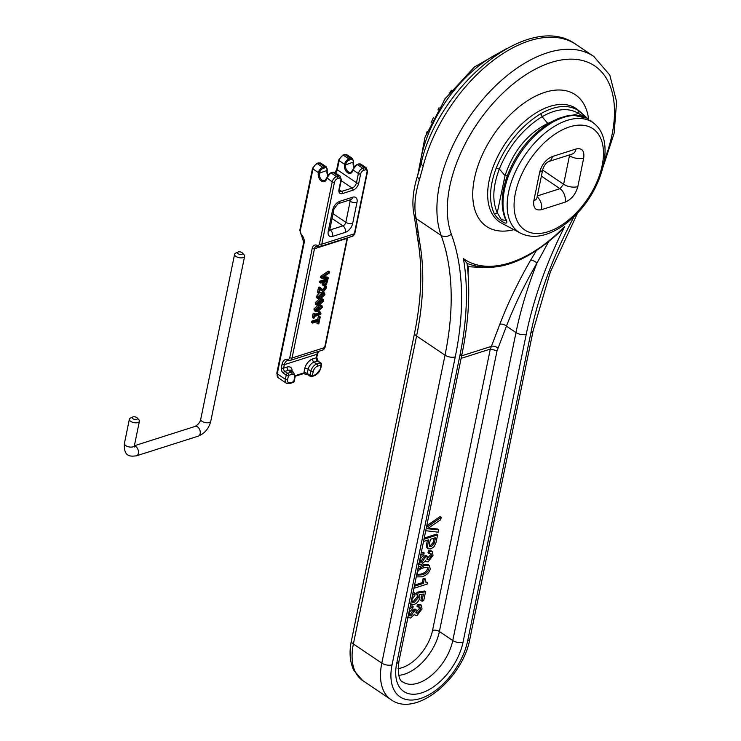 <?xml version="1.0" encoding="UTF-8"?>
<svg xmlns="http://www.w3.org/2000/svg" width="741" height="741" viewBox="0 0 741 741"><rect width="100%" height="100%" fill="white"/><g stroke="black" fill="none" stroke-linecap="round" stroke-linejoin="round"><path stroke-width="1.11" d="M451.556 90.226L449.907 92.329M444.054 100.35L445.406 97.988M437.959 109.909L439.033 107.732M430.984 122.95L433.411 117.55M426.168 134.112L427.011 131.768M577.823 186.602A10.226 4.909 -168.4 0 1 563.614 184.25L559.992 188.686A10.226 6.817 72.3 0 1 565.124 202.154C571.441 199.44 575.683 194.262 577.823 186.602L583.686 158.065A10.226 4.909 -168.4 0 1 569.477 155.703L563.614 184.25L542.634 170.069M583.686 158.065C584.603 150.803 582.046 147.774 576.035 148.997A10.226 6.817 72.3 0 1 572.172 154.054A10.226 6.817 72.3 0 1 572.145 154.063L572.108 154.072M576.035 148.997L552.415 156.518A10.226 6.817 72.3 0 1 548.553 161.566A10.226 6.817 72.3 0 1 548.535 161.575C546.034 162.9 544.107 165.512 542.764 169.393A10.226 4.909 11.6 0 0 542.773 169.393A10.226 4.909 11.6 0 0 542.792 169.263M552.415 156.518C546.089 159.222 541.856 164.409 539.707 172.06A10.226 4.909 11.6 0 0 542.764 169.43L536.91 197.967A10.226 4.909 11.6 0 0 536.91 197.94L536.725 198.505M539.707 172.06L533.853 200.607A10.226 4.909 11.6 0 0 536.91 197.967M533.853 200.607C532.936 207.869 535.484 210.889 541.504 209.675A10.226 6.817 -107.7 0 0 537.151 196.8M505.751 220.466L501.398 219.697L497.267 212.732C492.08 201.07 492.765 186.491 499.332 168.985C508.891 145.968 523.137 128.545 542.06 116.707C556.463 108.556 568.579 107.454 578.434 113.419A2.455 1.991 -57 0 0 578.258 110.409C568.041 104.231 555.463 105.37 540.532 113.818C520.914 126.072 506.159 144.134 496.266 167.985C489.458 186.139 488.745 201.256 494.117 213.352C496.025 217.048 499.443 220.197 504.371 222.809C507.159 223.828 507.566 222.42 505.594 218.586C501.388 207.285 502.287 193.234 508.27 176.441C517.885 152.303 532.659 134.232 552.573 122.237C566.457 114.716 578.082 113.438 587.474 118.403L587.233 118.236A2.455 2.028 119.5 0 1 587.233 118.227A2.455 2.028 119.5 0 1 587.474 118.403M587.391 118.319L578.258 110.409M573.265 115.068L578.434 113.419L585.112 117.171M551.147 121.95A2.455 1.325 60.8 0 1 551.211 121.913C531.473 133.797 516.875 151.636 507.428 175.441C501.444 192.049 500.592 206.165 504.853 217.771A2.455 1.899 -21.6 0 0 505.594 218.586M540.532 113.818A2.455 1.315 59.6 0 1 542.06 116.707L547.784 123.395C527.472 133.612 513.226 151.034 505.056 175.673L497.267 212.732A2.455 1.89 154.5 0 1 494.117 213.352M496.266 167.985A2.455 0.76 -158.7 0 0 499.332 168.985L505.056 175.673A5.659 2.325 -164.3 0 1 507.353 175.636M536.317 250.727L530.658 260.137A4.909 1.899 -150 0 1 536.956 263.092L548.553 241.816M467.2 264.676L468.488 266.723L482.41 267.436M506.446 326.142C514.374 305.542 524.545 284.525 536.956 263.092A307.719 175.654 124 0 0 515.986 332.57L506.446 326.142A4.909 2.807 -159.1 0 0 499.814 324.308L491.413 346.362A4.909 2.807 -159.1 0 1 498.045 348.205L506.446 326.142M398.723 675.283A39.282 22.425 124 0 0 439.394 631.517L497.044 350.697L490.301 349.094L461.115 358.385M409.264 609.389L413.154 606.481L412.737 608.509L409.115 612.566L409.495 615.752L411.116 615.78L414.59 610.278L416.109 609.797L416.183 613.187M410.153 606.666L412.042 605.73L413.154 606.481M409.078 615.197L410.005 615.03L413.478 609.528L414.59 610.278M413.478 609.528L414.997 609.046L416.109 609.797M415.849 612.696L417.655 613.178L420.453 609.25L420.064 607.129L418.119 607.111L418.526 605.11L421.36 605.184L422.027 608.917L417.09 615.456L415.33 615.336L414.552 614.28L410.634 617.985L407.93 617.503M415.831 612.585L419.341 608.5L419.35 606.925M418.526 605.11L417.415 604.35L416.998 606.36L418.119 607.111M417.415 604.35L420.249 604.434L421.36 605.184M412.441 595.505L415.256 593.356L414.812 595.523L411.857 599.645L412.283 602.229L414.386 602.22L418.313 597.7L417.702 594.875L418.091 592.948L425.538 591.8L423.722 600.645L421.962 601.201L423.426 594.069L419.665 594.634L419.878 597.524C418.998 601.071 417.016 603.415 413.941 604.563L410.718 603.924M412.904 593.254L414.136 592.605L415.256 593.356M411.857 601.701L413.274 601.47L417.202 596.95L417.248 595.292L418.359 596.042M417.248 595.292L416.581 594.125L417.702 594.875M416.581 594.125L416.979 592.198L418.091 592.948M416.979 592.198L424.426 591.049L425.538 591.8M422.12 594.263L420.851 600.451L421.962 601.201M414.339 586.261L423.38 583.389L424.176 579.508L425.547 579.073L425.899 582.278M414.58 585.084L422.259 582.639L423.38 583.389M422.259 582.639L423.055 578.758L424.176 579.508M423.055 578.758L424.426 578.323L425.547 579.073M425.575 581.917L427.409 582.695L427.122 584.093L413.923 588.298M425.547 581.824L427.409 582.695M429.326 545.987L430.225 545.858L433.263 542.31L434.124 538.123M431.336 546.608L429.576 546.358L429.243 544.978L430.41 539.3L435.486 537.688L434.374 543.06L431.336 546.608L430.225 545.858M423.991 539.226L437.598 534.9L436.032 542.56L434.059 546.691L430.873 548.896L428.4 548.803L426.899 547.692L428.011 548.451L427.576 545.589L428.752 539.828L423.528 541.495M426.899 547.692L426.455 544.839L427.4 540.263M424.241 538.049L436.486 534.15L437.598 534.9M426.408 527.49L441.21 517.329L440.71 519.747L427.372 528.75L438.663 529.741L438.163 532.158L425.742 530.713M426.77 525.721L440.089 516.579L441.21 517.329M428.224 528.166L437.542 528.991L438.663 529.741M420.258 555.796L424.158 552.897L423.741 554.926L420.119 558.973L420.499 562.16L422.12 562.197L425.593 556.695L427.112 556.204L427.187 559.594M421.157 553.073L423.037 552.138L424.158 552.897M420.073 561.604L420.999 561.437L424.473 555.945L425.593 556.695M424.473 555.945L425.992 555.454L427.112 556.204M426.853 559.112L428.65 559.585L431.457 555.657L431.058 553.536L429.113 553.518L429.53 551.517L432.364 551.591L433.031 555.324L428.094 561.863L426.334 561.752L425.556 560.687L421.629 564.401L418.924 563.91M426.825 558.992L430.336 554.907L430.345 553.332M429.53 551.517L428.409 550.767L428.002 552.767L429.113 553.518M428.409 550.767L431.253 550.841L432.364 551.591M417.359 574.636L421.101 574.053C424.815 572.867 426.918 571.116 427.39 568.819L427.325 567.18M427.372 567.189L428.502 569.57C428.029 571.867 425.936 573.617 422.213 574.803L417.785 575.127L417.276 573.015C417.739 570.718 419.823 568.977 423.537 567.791L428.011 567.43M417.794 569.412L424.454 565.559L429.354 565.503L430.234 568.949C429.41 572.645 426.649 575.266 421.953 576.813L416.257 576.933M418.239 567.282L423.343 564.809L428.233 564.753L429.354 565.503M564.762 226.338L559.863 231.877C525.526 263.37 494.571 273.874 466.997 263.379L463.421 258.6A300.355 171.449 124 0 1 459.92 355.402L396.704 663.352A46.646 26.63 124 0 0 421.638 692.881A46.646 26.63 124 0 0 463.023 642.243L526.24 334.284A300.355 171.449 124 0 1 564.762 226.338A119.032 67.95 -56 0 1 463.421 258.6M417.618 238.759A7.364 5.224 -10.4 0 0 417.655 239A7.364 5.224 -10.4 0 0 419.591 241.798L416.21 218.632C413.747 207.73 414.821 194.716 419.443 179.581L423.213 166.058A121.496 69.348 -56 0 1 490.514 62.54A121.496 69.348 -56 0 1 575.942 44.414L593.782 56.427A121.496 69.348 124 0 0 482.715 99.526A121.496 69.348 124 0 0 441.164 235.453A7.364 5.585 -20.1 0 0 451.315 234.082A114.123 65.143 -56 0 1 538.67 67.468A114.123 65.143 -56 0 1 604.397 160.112M507.039 48.322L474.37 67.014L445.211 98.683L425.019 137.187L417.748 175.209A7.364 4.557 17.8 0 0 417.739 175.237C412.885 190.28 411.69 203.692 414.154 215.483A7.364 6.15 -12.6 0 0 416.21 218.632L441.164 235.453A286.443 163.511 -56 0 1 445.017 355.171A7.364 3.538 11.6 0 0 455.261 356.884A293.806 167.716 124 0 0 451.315 234.082M574.219 216.372A293.806 167.716 124 0 0 530.889 332.802L467.673 640.761A53.195 30.362 -56 0 1 420.48 698.504A53.195 30.362 -56 0 1 392.054 664.834A7.364 3.538 11.6 0 1 381.8 663.121L445.017 355.171L416.59 336.016A7.364 3.538 11.6 0 1 414.617 332.866C421.675 298.049 422.685 266.769 417.655 239.028A7.364 5.224 -10.4 0 0 417.655 239.028L416.275 229.126A7.364 5.956 -5.3 0 0 416.275 229.182A7.364 5.956 -5.3 0 0 418.35 232.831M313.462 318.204L312.35 317.454L313.193 313.332L315.018 313.86L314.304 314.082L313.462 318.204L314.175 317.972L314.48 316.481L320.77 314.471L320.955 313.6L320.408 313.563M313.193 313.332L314.304 314.082M314.944 314.203L318.269 313.147L319.38 313.897L314.703 315.388L315.018 313.86M318.269 313.147L318.584 311.618L319.695 312.369L319.38 313.897M318.584 311.618L319.223 311.415L320.334 312.165L319.695 312.369M320.232 313.119L320.955 313.6L320.334 312.165M321.085 306.598L321.566 307.626L320.584 309.099L316.324 310.46L315.842 309.451L316.852 307.941L321.362 306.709M315.87 310.146L315.842 309.451M315.212 309.71L319.473 308.339L320.445 306.876L319.973 305.848M315.425 311.387L318.158 311.229L322.335 307.376L321.983 305.672L319.26 305.838L315.073 309.692L315.425 311.387L314.314 310.636L313.952 308.941L318.139 305.088M319.973 304.718L321.983 305.672M322.391 300.272L322.863 301.291L321.881 302.763L317.62 304.125L317.148 303.115L318.158 301.615L322.659 300.374M317.167 303.819L317.148 303.115M316.509 303.375L320.77 302.013L321.751 300.54L321.27 299.521M316.731 305.06L319.454 304.894L323.641 301.05L323.28 299.345L320.557 299.503L316.37 303.365L316.731 305.06L315.61 304.301L315.258 302.615L319.445 298.753M321.279 298.382L323.28 299.345M318.463 297.484L318.926 297.789L318.445 296.78L319.454 295.279L323.687 293.936L324.16 294.964L323.187 296.428L318.639 297.687M317.806 297.039L322.066 295.678L323.048 294.214L322.576 293.186M318.028 298.725L320.751 298.567L324.938 294.714L324.577 293.01L321.853 293.177L317.667 297.03L318.028 298.725L316.916 297.975L316.555 296.28L318.963 293.177M319.399 292.945L323.465 292.26L324.577 293.01M321.668 278.218L320.557 277.467L320.797 276.254L321.918 277.004L321.668 278.218L328.05 278.903L328.282 277.764L322.965 277.264L329.245 273.086L329.495 271.882L321.918 277.004M320.797 276.254L328.374 271.132L329.495 271.882M323.817 276.699L327.17 277.014L328.282 277.764M325.549 281.265L323.78 283.803L324.901 284.553L323.965 284.405L324.067 281.969L326.855 281.089L326.086 283.608L324.901 284.553L323.965 284.405M322.594 285.007L321.965 282.423M319.788 281.182L326.772 278.959L327.883 279.709L320.909 281.932L319.788 281.182L319.556 282.302L320.677 283.053L323.28 282.228L323.474 285.637L322.363 284.887M320.909 281.932L320.677 283.053M322.178 284.72L324.688 285.711L326.559 284.173L327.883 279.709M318.574 293.297L317.454 292.547L318.528 287.341L319.519 287.026L320.631 287.777L319.64 288.092L318.574 293.297L319.38 293.038L320.232 288.897L322.548 291.296L323.854 291.287L326.29 288.166L326.318 286.137L325.318 286.452L325.494 288.342L324.039 290.157L322.687 289.963L320.631 287.777M318.528 287.341L319.64 288.092M322.066 289.453L323.891 288.712L324.41 286.461L325.521 287.212M324.41 286.461L324.188 285.767M324.252 285.804L325.308 286.517M324.345 285.794L325.318 286.452M325.29 285.442L326.318 286.137M320.121 289.425L322.548 291.296M312.461 323.085L311.34 322.335L311.572 321.214L317.732 319.251L318.306 316.426L319.427 317.176L318.843 320.001L312.693 321.965L312.461 323.085L318.611 321.122L318.028 323.956L318.862 323.697L320.251 316.907L319.427 317.176M317.732 319.251L318.843 320.001M318.306 316.426L320.251 316.907M317.259 321.557L316.916 323.206L318.028 323.956M311.572 321.214L312.693 321.965M310.942 376.382A1.639 0.936 -56 0 1 310.312 376.335A1.639 0.936 -56 0 1 310.071 375.344A1.639 0.787 -168.4 0 0 312.341 375.724L313.211 371.51A4.909 2.807 -56 0 1 317.565 366.174A1.639 1.093 72.3 0 0 316.74 364.016L320.232 362.905A1.639 0.936 -56 0 1 320.862 362.96L318.074 361.08A1.639 0.936 124 0 0 317.444 361.034L320.232 362.905A1.639 1.093 72.3 0 1 321.057 365.063L320.195 369.287A4.909 2.807 -56 0 1 315.833 374.613L312.341 375.724A1.639 1.093 72.3 0 1 311.729 376.539L315.221 375.428A1.639 1.093 -107.7 0 0 315.833 374.613M326.781 177.692L332.19 181.916L319.491 243.798A3.27 2.177 72.3 0 1 317.065 245.317A6.549 4.363 -107.7 0 0 312.211 248.365L289.787 357.597A3.27 2.177 72.3 0 1 287.86 359.265A9.818 6.539 -107.7 0 0 282.071 364.266L281.348 367.786A4.094 2.723 -107.7 0 0 283.414 373.177L286.202 375.057L285.341 379.281A1.639 0.787 11.6 0 0 287.619 379.661L288.481 375.437A1.639 0.787 -168.4 0 1 286.202 375.057A1.639 0.936 -56 0 1 287.656 373.279L284.868 371.398A2.455 1.639 72.3 0 1 283.627 368.166L284.349 364.655A8.188 5.446 72.3 0 1 287.443 360.608A8.188 5.446 72.3 0 1 288.536 360.432M290.24 382.764A1.639 1.093 -107.7 0 1 289.62 383.569L293.112 382.458A1.639 1.093 -107.7 0 0 293.732 381.652L290.24 382.764A4.909 2.807 -56 0 1 287.619 379.661M291.973 374.325L288.481 375.437A1.639 1.093 -107.7 0 0 287.656 373.279L291.148 372.167L288.36 370.296A6.549 3.733 -56 0 1 290.861 370.491L293.649 372.362A6.549 3.733 124 0 0 291.148 372.167A1.639 1.093 72.3 0 1 291.973 374.325A4.909 2.807 -56 0 1 294.594 377.438L293.732 381.652A1.639 0.787 -168.4 0 0 294.214 381.235L295.085 377.012A1.639 0.787 -168.4 0 1 294.594 377.438M320.195 369.287A1.639 0.787 -168.4 0 0 320.677 368.861L321.548 364.646A1.639 0.787 -168.4 0 1 321.057 365.063L317.565 366.174M238.009 252.033L235.694 253.098A5.113 2.455 11.6 0 0 234.601 254.246A5.113 2.455 11.6 0 0 235.981 256.432A5.113 2.455 11.6 0 0 241.26 257.896A5.113 2.455 11.6 0 0 244.623 256.303A5.113 2.455 11.6 0 0 244.076 254.821L242.363 252.931A2.658 1.278 -168.4 0 1 241.575 254.459A2.658 1.278 -168.4 0 1 238.157 253.774A2.658 1.278 -168.4 0 1 238.009 252.033A2.658 1.278 -168.4 0 1 242.363 252.931M136.714 417.516A2.658 1.278 -168.4 0 1 137.15 417.878A2.658 1.278 -168.4 0 1 136.344 419.415A2.658 1.278 -168.4 0 1 132.917 418.711A2.658 1.278 -168.4 0 1 132.787 416.988A2.658 1.278 -168.4 0 1 136.714 417.516M132.787 416.988L130.472 418.054A5.113 2.455 11.6 0 0 129.379 419.202A5.113 2.455 11.6 0 0 133.899 422.629A5.113 2.455 11.6 0 0 139.401 421.259A5.113 2.455 11.6 0 0 138.854 419.767L137.15 417.878M569.57 154.878L569.477 155.703L568.671 155.165M541.504 209.675L565.124 202.154M541.393 176.126L559.992 188.686L537.336 195.902M569.533 126.896A61.031 34.836 -56 0 1 590.957 193.596A61.031 34.836 -56 0 1 515.819 217.511A61.031 34.836 -56 0 1 569.533 126.896M587.224 118.227L572.571 115.096L567.374 115.744L558.686 118.338L551.211 121.913A2.455 1.325 60.8 0 1 552.573 122.237M507.446 175.385A2.455 0.778 20.2 0 0 507.418 175.432A2.455 0.778 20.2 0 0 508.27 176.441M550.452 122.348L547.784 123.395A5.659 3.473 66.8 0 0 547.756 123.979M520.608 233.211C529.898 237.731 540.393 237.315 552.11 231.961C560.242 228.209 568.023 222.615 575.442 215.159C603.461 187.769 615.391 140.503 594.375 123.738A66.125 37.745 124 0 0 567.254 120.375A66.125 37.745 124 0 0 513.689 175.756A66.125 37.745 124 0 0 520.608 233.211L501.583 223.143A68.413 39.051 -56 0 1 505.381 143.365A68.413 39.051 -56 0 1 577.897 109.881L580.703 112.234M503.936 180.248A5.659 2.723 -168.4 0 1 505.881 179.98M588.595 119.051A79.426 45.34 124 0 0 531.686 98.201A79.426 45.34 124 0 0 473.434 184.472A79.426 45.34 124 0 0 513.902 229.664M392.054 664.834L455.261 356.884M530.658 260.137C518.098 281.96 507.817 303.347 499.814 324.308M461.643 355.837L491.413 346.362A81.843 54.501 72.3 0 1 490.301 349.094L432.559 630.378A34.373 19.618 -56 0 1 398.056 668.577M497.044 350.697A86.753 57.779 -107.7 0 0 498.045 348.205M468.053 273.494L468.488 266.723M526.24 334.284A7.364 3.538 11.6 0 1 515.986 332.57L452.77 640.53L439.394 631.517A4.909 2.362 11.6 0 0 432.559 630.378M463.023 642.243A7.364 3.538 11.6 0 1 452.77 640.53A39.282 22.425 -56 0 1 431.401 675.412A39.282 22.425 -56 0 1 402.9 681.998C399.001 680.812 397.667 673.967 398.908 661.454A7.364 3.538 -168.4 0 1 396.704 663.352M410.005 615.03L411.116 615.78M413.265 610.547L414.386 611.297M416.535 612.427L417.655 613.178M419.341 608.5L420.453 609.25M413.274 601.47L414.386 602.22M417.202 596.95L418.313 597.7M433.263 542.31L434.374 543.06M426.455 544.839L427.576 545.589M420.999 561.437L422.12 562.197M424.269 556.954L425.38 557.704M427.538 558.834L428.65 559.585M430.336 554.907L431.457 555.657M421.101 574.053L422.213 574.803M427.39 568.819L428.502 569.57M423.343 564.809L424.454 565.559M398.908 661.454L462.115 353.503A7.364 3.538 -168.4 0 1 459.92 355.402M419.397 169.763A100.211 57.205 -56 0 1 499.591 52.75M530.889 332.802A7.364 3.538 -168.4 0 0 533.085 330.903L469.877 638.862A7.364 3.538 -168.4 0 1 467.673 640.761M414.617 332.866L351.401 640.826A7.364 3.538 11.6 0 0 353.383 643.975L381.8 663.121A60.558 34.568 124 0 0 391.007 699.643L362.59 680.488A60.558 34.568 -56 0 1 353.383 643.975L416.59 336.016A286.443 163.511 124 0 0 419.591 241.798M417.748 175.209L421.221 162.974A7.364 3.223 14.2 0 0 423.213 166.058M417.739 175.237A7.364 4.557 17.8 0 0 419.443 179.581M319.473 308.339L320.584 309.099M313.952 308.941L315.073 309.692M318.297 305.19L319.26 305.838M320.77 302.013L321.881 302.763M315.258 302.615L316.37 303.365M319.603 298.864L320.557 299.503M322.066 295.678L323.187 296.428M316.555 296.28L317.667 297.03M320.742 292.417L321.853 293.177M325.79 281.423L326.661 282.015M324.975 282.858L326.086 283.608M322.187 282.571L323.085 283.173M322.928 289.407L324.039 290.157M323.891 288.712L325.003 289.462M324.382 287.591L325.494 288.342M287.86 359.265A1.639 1.158 98.4 0 0 288.786 360.515A1.639 1.158 98.4 0 0 289.175 360.478A4.909 3.27 -107.7 0 0 290.213 360.404A4.909 3.27 -107.7 0 0 292.065 357.977L314.49 248.744L347.066 238.37L324.641 347.603L292.065 357.977A1.639 0.787 -168.4 0 1 289.787 357.597M332.051 218.521L342.926 225.857A4.909 3.27 72.3 0 1 345.408 232.322A8.188 4.668 124 0 0 352.67 223.439A4.909 2.362 -168.4 0 1 345.834 222.3A3.27 1.871 -56 0 1 342.926 225.857L330.134 229.932A3.27 1.871 -56 0 1 329.689 230.016M352.67 223.439L356.986 202.404A4.909 2.362 -168.4 0 1 350.15 201.265L345.834 222.3L333.042 213.686M356.986 202.404A8.188 4.668 124 0 0 352.614 197.226A4.909 3.27 72.3 0 1 350.762 199.653L350.799 199.635M350.095 199.866A3.27 1.871 -56 0 1 350.15 201.265L348.724 200.302M352.614 197.226L339.813 201.302A4.909 3.27 72.3 0 1 337.961 203.729L350.762 199.653M339.813 201.302A8.188 4.668 124 0 0 332.552 210.185A4.909 2.362 11.6 0 0 334.015 208.916L337.961 203.729M332.552 210.185L328.235 231.22A4.909 2.362 11.6 0 0 329.699 229.951L334.015 208.916M328.235 231.22A8.188 4.668 124 0 0 332.607 236.398A4.909 3.27 -107.7 0 0 330.134 229.932L329.754 229.673M332.607 236.398L345.408 232.322M317.065 245.317A1.639 1.056 113.8 0 0 317.565 246.447L319.917 246.605A4.909 3.27 -107.7 0 0 321.77 244.178L334.469 182.295A3.27 1.871 -56 0 1 337.377 178.748L339.119 178.192A3.27 1.871 -56 0 1 340.869 180.258L338.989 189.4A6.549 3.733 124 0 0 342.49 193.549L352.966 190.215A6.549 3.733 124 0 0 358.774 183.101L360.645 173.959A3.27 1.871 -56 0 1 363.553 170.411L365.294 169.856A3.27 1.871 -56 0 1 367.045 171.921L354.346 233.804L321.77 244.178A1.639 0.787 11.6 0 1 319.491 243.798M338.989 189.4A1.639 0.787 -168.4 0 0 339.48 188.983L341.36 179.841L340.175 176.182A4.909 2.807 124 0 0 338.294 176.034L332.857 172.366A0.815 0.546 -107.7 0 0 332.468 172.292L330.727 172.848A0.815 0.546 72.3 0 1 331.116 172.922L332.857 172.366A4.909 2.807 -56 0 1 334.737 172.514L332.468 172.292M326.596 178.099L326.762 178.257A4.909 2.807 -56 0 1 331.116 172.922L336.553 176.59A1.639 1.093 72.3 0 1 337.377 178.748M330.727 172.848L324.706 180.674A5.317 3.538 72.3 0 1 320.714 178.72A5.317 3.538 72.3 0 1 319.464 173.162L318.324 172.977A6.141 4.085 -107.7 0 0 321.427 181.063A6.141 4.085 -107.7 0 0 326.688 178.609M319.538 172.81A4.094 2.334 -56 0 1 323.169 168.374L324.919 167.818A4.094 2.334 -56 0 1 327.105 170.402L319.464 173.162L318.324 172.977M323.169 168.374A0.815 0.546 -107.7 0 0 322.761 167.29A4.909 2.807 124 0 0 318.398 172.625L312.971 168.967A1.639 0.787 -168.4 0 1 312.526 168.263L299.827 230.145L303.69 242.224A1.639 0.787 -168.4 0 0 304.125 242.918A6.549 4.363 -107.7 0 0 301.55 234.869A1.639 0.787 132.9 0 0 301.606 235.703M324.919 167.818A0.815 0.546 -107.7 0 0 324.502 166.734L322.761 167.29L317.324 163.631A1.639 1.093 -107.7 0 0 316.537 163.483L312.526 168.263M327.105 170.402L327.179 169.884M326.383 166.882A4.909 2.807 124 0 0 324.502 166.734L319.065 163.076A4.909 2.807 -56 0 1 320.946 163.224L326.383 166.882L327.226 170.356M327.689 175.302A5.317 3.538 -107.7 0 1 327.031 170.754L327.865 175.052M339.119 178.192A1.639 1.093 72.3 0 0 338.294 176.034L336.553 176.59A4.909 2.807 124 0 0 332.19 181.916A1.639 0.787 11.6 0 0 334.469 182.295M360.913 164.178L358.644 163.956A0.815 0.546 72.3 0 1 359.042 164.039A4.909 2.807 -56 0 1 360.913 164.178L366.35 167.846A4.909 2.807 124 0 0 364.47 167.698A1.639 1.093 72.3 0 1 365.294 169.856M358.644 163.956L356.903 164.511A0.815 0.546 72.3 0 1 357.292 164.595L359.042 164.039L364.47 167.698L362.729 168.253A1.639 1.093 72.3 0 1 363.553 170.411M352.957 169.365L352.938 169.921A4.909 2.807 -56 0 1 357.292 164.595L362.729 168.253A4.909 2.807 124 0 0 358.366 173.579A1.639 0.787 11.6 0 0 360.645 173.959M352.772 169.763L358.366 173.579L356.495 182.721A1.639 0.787 11.6 0 0 358.774 183.101M356.903 164.511L350.882 172.338A5.317 3.538 72.3 0 1 346.89 170.384A5.317 3.538 72.3 0 1 345.649 164.835L344.509 164.641A6.141 4.085 -107.7 0 0 347.603 172.727A6.141 4.085 -107.7 0 0 352.864 170.273M345.714 164.483A4.094 2.334 -56 0 1 349.344 160.037L351.095 159.482A4.094 2.334 -56 0 1 353.281 162.075L345.649 164.835L344.509 164.641M349.344 160.037A0.815 0.546 -107.7 0 0 348.937 158.963A4.909 2.807 124 0 0 344.574 164.289L339.146 160.63A4.909 2.807 -56 0 1 343.5 155.295L345.25 154.739L350.678 158.407L348.937 158.963L343.5 155.295A1.639 1.093 -107.7 0 0 342.713 155.147L338.702 159.926A1.639 0.787 -168.4 0 0 339.146 160.63L337.266 169.772A1.639 0.787 -168.4 0 1 336.831 169.068L335.034 172.718M351.095 159.482A0.815 0.546 -107.7 0 0 350.678 158.407A4.909 2.807 124 0 1 352.559 158.546L353.355 161.547M353.865 166.975A5.317 3.538 -107.7 0 1 353.207 162.427L354.041 166.725M342.713 155.147L344.463 154.591A1.639 1.093 -107.7 0 1 345.25 154.739A4.909 2.807 -56 0 1 347.121 154.888L352.559 158.546M278.255 377.78L286.332 383.227A6.549 3.733 124 0 1 285.341 379.281L277.254 373.835A1.639 0.787 -168.4 0 1 276.819 373.131L278.255 377.78A6.549 3.733 -56 0 1 277.254 373.835L304.125 242.918M301.55 234.869A3.27 2.177 72.3 0 1 300.262 230.84A1.639 0.787 -168.4 0 1 299.827 230.145M300.262 230.84L312.971 168.967A4.909 2.807 -56 0 1 317.324 163.631L319.065 163.076A1.639 1.093 -107.7 0 0 318.287 162.927L316.537 163.483M335.608 173.107A4.909 2.807 124 0 0 337.266 169.772L356.495 182.721A4.909 2.807 -56 0 1 352.142 188.057A1.639 1.093 72.3 0 1 352.966 190.215M318.445 351.41L316.694 357.375A1.639 0.787 -168.4 0 1 316.203 357.792A2.455 1.639 -107.7 0 0 317.444 361.034L313.952 362.145A2.455 1.639 -107.7 0 1 312.721 358.903A9.003 5.141 124 0 0 304.727 368.675L303.866 372.899L295.224 375.65M317.417 353.855A1.639 0.787 -168.4 0 1 316.926 354.281L316.203 357.792L312.721 358.903M318.195 351.493A8.188 5.446 -107.7 0 0 316.926 354.281L284.349 364.655A1.639 0.787 11.6 0 1 282.071 364.266M325.132 347.186A1.639 0.787 -168.4 0 1 324.641 347.603A4.909 3.27 72.3 0 1 322.789 350.03L325.132 347.186L347.557 237.954A1.639 0.787 -168.4 0 1 347.066 238.37A4.909 3.27 -107.7 0 1 347.177 237.926M367.045 171.921A1.639 0.787 -168.4 0 0 367.536 171.504L354.837 233.387A1.639 0.787 -168.4 0 1 354.346 233.804A4.909 3.27 72.3 0 1 352.494 236.231L319.917 246.605M341.184 180.674L352.142 188.057L341.666 191.391A1.639 1.093 72.3 0 1 342.49 193.549M339.378 189.844L341.666 191.391A4.909 2.807 -56 0 1 339.786 191.243L339.48 188.983M341.36 179.841A1.639 0.787 -168.4 0 1 340.869 180.258M312.211 248.365A1.639 0.787 11.6 0 0 314.49 248.744A4.909 3.27 72.3 0 1 316.342 246.318L317.565 246.447M281.348 367.786A1.639 0.787 11.6 0 0 283.627 368.166L287.119 367.054A2.455 1.639 -107.7 0 0 288.36 370.296L284.868 371.398A1.639 0.936 -56 0 0 283.414 373.177M303.245 373.705A1.639 1.093 -107.7 0 0 303.866 372.899A2.455 1.176 11.6 0 1 307.283 373.464L308.145 369.25A6.549 3.733 -56 0 1 313.952 362.145L316.74 364.016A6.549 3.733 124 0 0 310.933 371.13L310.071 375.344L307.283 373.464A1.639 0.936 -56 0 0 307.534 374.455L303.245 373.705L295.196 376.271M292.121 371.334A9.003 5.141 124 0 0 287.119 367.054M304.727 368.675A2.455 1.176 -168.4 0 1 308.145 369.25L310.933 371.13A1.639 0.787 11.6 0 0 313.211 371.51M244.623 256.303L210.777 421.203A5.113 2.455 -168.4 0 1 207.406 422.796A5.113 2.455 -168.4 0 1 202.126 421.333A5.113 2.455 -168.4 0 1 200.755 419.147L234.601 254.246M129.379 419.202L124.405 443.461A5.113 2.455 11.6 0 0 128.915 446.897A5.113 2.455 11.6 0 0 134.427 445.517L139.401 421.259M124.405 443.461C123.515 457.521 130.888 456.4 136.427 455.835A5.113 3.409 -107.7 0 0 138.465 451.658A5.113 3.409 -107.7 0 0 135.779 446.564A5.113 3.409 -107.7 0 0 134.343 445.999M136.427 455.835L198.236 436.153A5.113 3.409 -107.7 0 0 200.265 431.984A5.113 3.409 -107.7 0 0 197.588 426.89A5.113 3.409 -107.7 0 0 195.133 426.408L134.38 445.758M548.553 161.566L572.172 154.054M580.944 112.447L587.428 118.347M505.788 220.327L504.862 217.771M594.375 123.738L590.021 120.079M415.33 615.336L414.219 614.585M408.328 617.864L407.217 617.114M411.236 604.397L410.116 603.646M426.334 561.752L425.214 561.002M419.332 564.281L418.22 563.53M467.043 263.324C470.405 290.963 468.766 321.02 462.115 353.503M603.026 167.105L614.132 133.269L616.595 101.665L609.815 75.1L593.782 56.427M469.877 638.862C462.986 678.367 415.905 718.112 391.007 699.643M533.085 330.903L550.304 272.132L577.647 212.871M421.221 162.983C438.765 85.169 529.62 10.161 575.942 44.414M414.154 215.483L416.275 229.182M362.59 680.488L353.818 670.336C349.854 661.926 349.048 652.089 351.401 640.826M321.112 290.37L322.224 291.12M328.874 229.83L329.634 230.775L329.699 229.951M340.175 176.182L334.737 172.514M276.819 373.131L303.69 242.224M318.287 162.927L320.946 163.224M336.831 169.068L338.702 159.926M344.463 154.591L347.121 154.888M316.694 357.375L318.074 361.08M354.837 233.387L352.494 236.231M367.536 171.504L366.35 167.846M287.443 360.608L290.213 360.404L322.789 350.03M289.62 383.569L286.332 383.227M311.729 376.539A1.639 1.639 0 0 1 310.312 376.335L307.534 374.455M293.112 382.458A1.639 1.639 0 0 0 294.214 381.235M320.677 368.861L315.221 375.428M321.548 364.646A1.639 1.639 0 0 0 320.862 362.96M295.085 377.012L293.649 372.362M134.427 445.517L134.353 447.008L133.825 446.415M195.133 426.408C198.421 424.398 200.292 421.972 200.755 419.147M198.236 436.153C204.701 433.494 208.879 428.511 210.777 421.203"/></g></svg>
